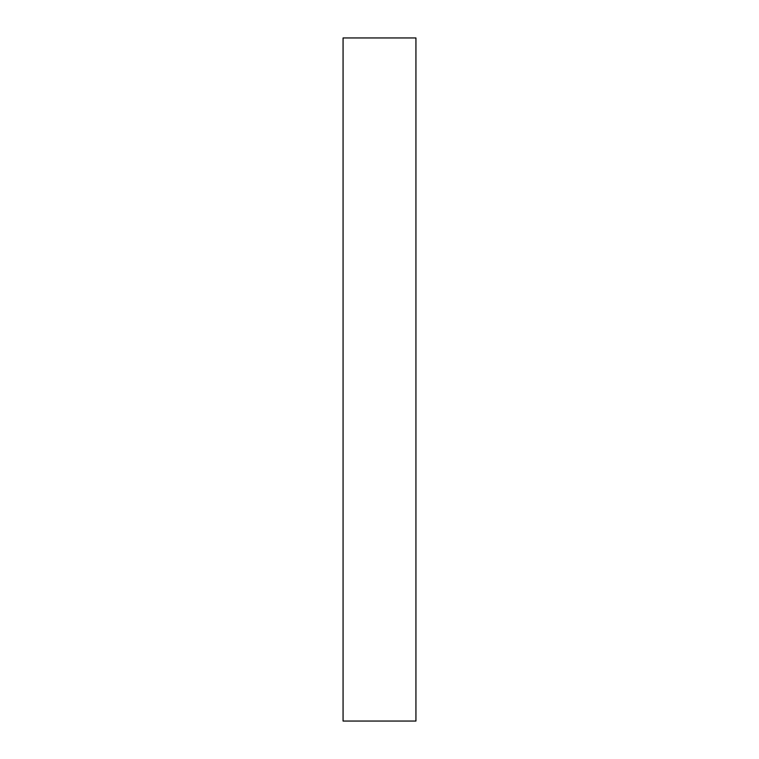 <?xml version="1.0" encoding="UTF-8"?>
<svg xmlns="http://www.w3.org/2000/svg" width="759" height="759" viewBox="0 0 759 759"><rect width="100%" height="100%" fill="white"/><g stroke="black" fill="none" stroke-linecap="round" stroke-linejoin="round"><path stroke-width="1.14" d="M415.932 37.95L343.068 37.95L343.068 721.05L415.932 721.05L415.932 37.95"/></g></svg>
